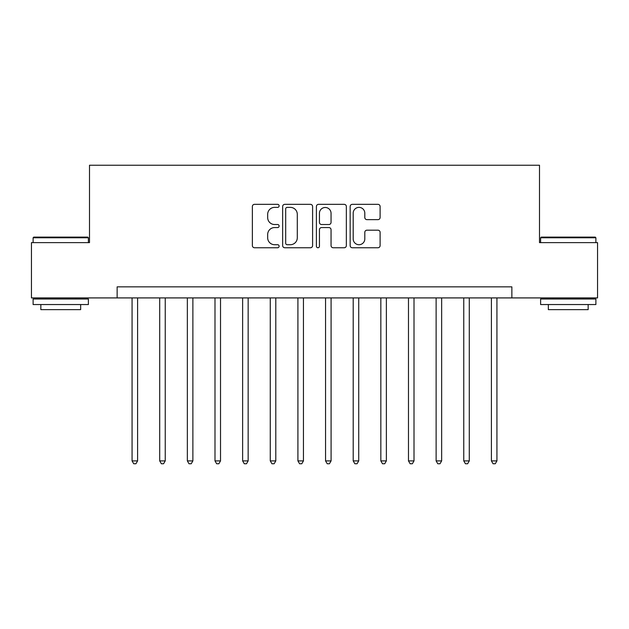 <?xml version="1.0" encoding="UTF-8"?>
<svg xmlns="http://www.w3.org/2000/svg" width="629" height="629" viewBox="0 0 629 629"><rect width="100%" height="100%" fill="white"/><g stroke="black" fill="none" stroke-linecap="round" stroke-linejoin="round"><path stroke-width="0.94" d="M279.119 205.864A1.517 1.517 0 0 0 277.601 204.339L254.541 204.339A2.17 2.17 0 0 0 252.371 206.509L252.371 245.585A2.17 2.17 0 0 0 254.541 247.755L277.601 247.755A1.517 1.517 0 0 0 279.119 246.23A1.517 1.517 0 0 0 277.601 244.712L274.614 244.712A6.943 6.943 0 0 1 267.671 237.77L267.671 234.515A6.943 6.943 0 0 1 274.614 227.564L277.601 227.564A1.517 1.517 0 0 0 279.119 226.047A1.517 1.517 0 0 0 277.601 224.529L274.614 224.529A6.943 6.943 0 0 1 267.671 217.579L267.671 214.324A6.943 6.943 0 0 1 274.614 207.381L277.601 207.381A1.517 1.517 0 0 0 279.119 205.864M377.935 219.647A2.17 2.17 0 0 0 380.105 217.477L380.105 206.509A2.17 2.17 0 0 0 377.935 204.339L352.319 204.339A2.17 2.17 0 0 0 350.149 206.509L350.149 245.585A2.17 2.17 0 0 0 352.319 247.755L377.935 247.755A2.17 2.17 0 0 0 380.105 245.585L380.105 232.345A2.17 2.17 0 0 0 377.935 230.175L366.974 230.175A2.17 2.17 0 0 0 364.804 232.345L364.804 238.91A5.803 5.803 0 0 1 358.994 244.712A5.803 5.803 0 0 1 353.191 238.91L353.191 213.184A5.803 5.803 0 0 1 358.994 207.381A5.803 5.803 0 0 1 364.804 213.184L364.804 217.477A2.17 2.17 0 0 0 366.974 219.647L377.935 219.647M117.136 297.918L31.45 297.918L31.45 242.629L89.499 242.629L89.499 165.238L539.501 165.238L539.501 242.629L597.55 242.629L597.55 297.918L511.864 297.918L511.864 286.855L117.136 286.855L117.136 297.918L511.864 297.918M312.597 206.509A2.17 2.17 0 0 0 310.427 204.339L284.819 204.339A2.17 2.17 0 0 0 282.649 206.509L282.649 245.585A2.17 2.17 0 0 0 284.819 247.755L310.427 247.755A2.17 2.17 0 0 0 312.597 245.585L312.597 206.509M318.573 204.339L344.181 204.339A2.17 2.17 0 0 1 346.351 206.509L346.351 245.585A2.17 2.17 0 0 1 344.181 247.755L333.221 247.755A2.17 2.17 0 0 1 331.051 245.585L331.051 229.734A2.17 2.17 0 0 0 328.881 227.564L321.608 227.564A2.17 2.17 0 0 0 319.438 229.734L319.438 246.23A1.517 1.517 0 0 1 317.92 247.755A1.517 1.517 0 0 1 316.403 246.23L316.403 206.509A2.17 2.17 0 0 1 318.573 204.339M287.201 207.381A1.517 1.517 0 0 0 285.684 208.899L285.684 243.195A1.517 1.517 0 0 0 287.201 244.712L290.354 244.712A6.943 6.943 0 0 0 297.297 237.77L297.297 214.324A6.943 6.943 0 0 0 290.354 207.381L287.201 207.381M331.051 213.294A5.803 5.803 0 0 0 325.248 207.491A5.803 5.803 0 0 0 319.438 213.294L319.438 222.359A2.17 2.17 0 0 0 321.608 224.529L328.881 224.529A2.17 2.17 0 0 0 331.051 222.359L331.051 213.294M132.066 297.918L132.066 460.892L137.594 460.892L137.594 297.918M137.594 460.892L135.935 463.762L133.725 463.762L132.066 460.892M159.703 297.918L159.703 460.892L165.238 460.892L165.238 297.918M165.238 460.892L163.579 463.762L161.362 463.762L159.703 460.892M187.348 297.918L187.348 460.892L192.875 460.892L192.875 297.918M192.875 460.892L191.216 463.762L189.007 463.762L187.348 460.892M214.992 297.918L214.992 460.892L220.52 460.892L220.52 297.918M220.52 460.892L218.861 463.762L216.651 463.762L214.992 460.892M242.629 297.918L242.629 460.892L248.156 460.892L248.156 297.918M248.156 460.892L246.505 463.762L244.288 463.762L242.629 460.892M33.769 237.102L87.73 237.102L88.39 237.77L33.109 237.77L33.769 237.102M60.754 304.546L33.109 304.546L33.109 299.019L88.39 299.019L88.39 304.546L60.754 304.546M80.654 304.546L80.654 309.633L40.846 309.633L40.846 304.546M541.27 237.102L595.231 237.102L595.891 237.77L540.61 237.77L541.27 237.102M568.246 304.546L540.61 304.546L540.61 299.019L595.891 299.019L595.891 304.546L568.246 304.546M588.154 304.546L588.154 309.633L548.346 309.633L548.346 304.546M270.273 297.918L270.273 460.892L275.801 460.892L275.801 297.918M275.801 460.892L274.142 463.762L271.932 463.762L270.273 460.892M297.918 297.918L297.918 460.892L303.445 460.892L303.445 297.918M303.445 460.892L301.786 463.762L299.577 463.762L297.918 460.892M325.555 297.918L325.555 460.892L331.082 460.892L331.082 297.918M331.082 460.892L329.423 463.762L327.214 463.762L325.555 460.892M353.199 297.918L353.199 460.892L358.727 460.892L358.727 297.918M358.727 460.892L357.068 463.762L354.858 463.762L353.199 460.892M380.836 297.918L380.836 460.892L386.371 460.892L386.371 297.918M386.371 460.892L384.712 463.762L382.495 463.762L380.836 460.892M408.48 297.918L408.48 460.892L414.008 460.892L414.008 297.918M414.008 460.892L412.349 463.762L410.139 463.762L408.48 460.892M436.125 297.918L436.125 460.892L441.652 460.892L441.652 297.918M441.652 460.892L439.993 463.762L437.784 463.762L436.125 460.892M463.762 297.918L463.762 460.892L469.289 460.892L469.289 297.918M469.289 460.892L467.638 463.762L465.421 463.762L463.762 460.892M491.406 297.918L491.406 460.892L496.934 460.892L496.934 297.918M496.934 460.892L495.275 463.762L493.065 463.762L491.406 460.892M33.109 242.629L33.109 237.77M45.713 299.019L45.713 297.918M75.787 299.019L75.787 297.918M88.39 242.629L88.39 237.77M540.61 242.629L540.61 237.77M553.213 299.019L553.213 297.918M583.287 299.019L583.287 297.918M595.891 242.629L595.891 237.77"/></g></svg>
